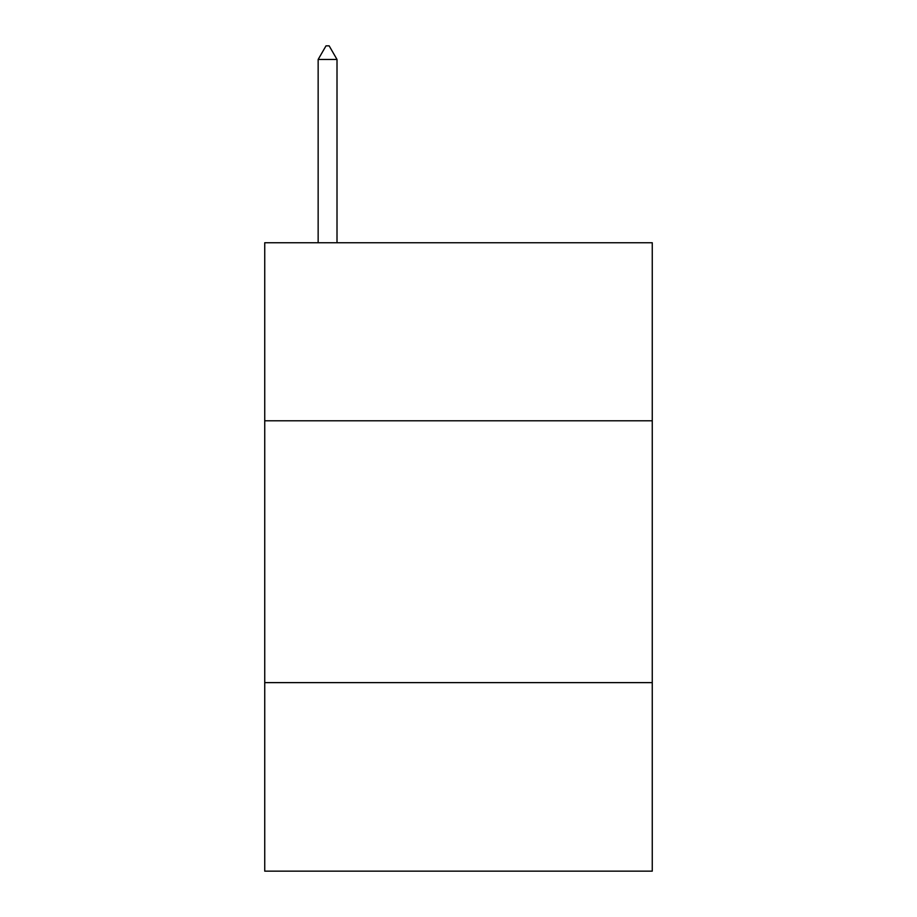 <?xml version="1.0" encoding="UTF-8"?>
<svg xmlns="http://www.w3.org/2000/svg" width="917" height="917" viewBox="0 0 917 917"><rect width="100%" height="100%" fill="white"/><g stroke="black" fill="none" stroke-linecap="round" stroke-linejoin="round"><path stroke-width="1.38" d="M652.262 420.8L652.262 242.753L264.738 242.753L264.738 420.8L652.262 420.8L652.262 871.15L264.738 871.15L264.738 420.8M652.262 682.626L264.738 682.626M337.009 59.467L329.157 45.85L326.016 45.85L318.153 59.467L337.009 59.467L337.009 242.753M318.153 59.467L318.153 242.753"/></g></svg>
